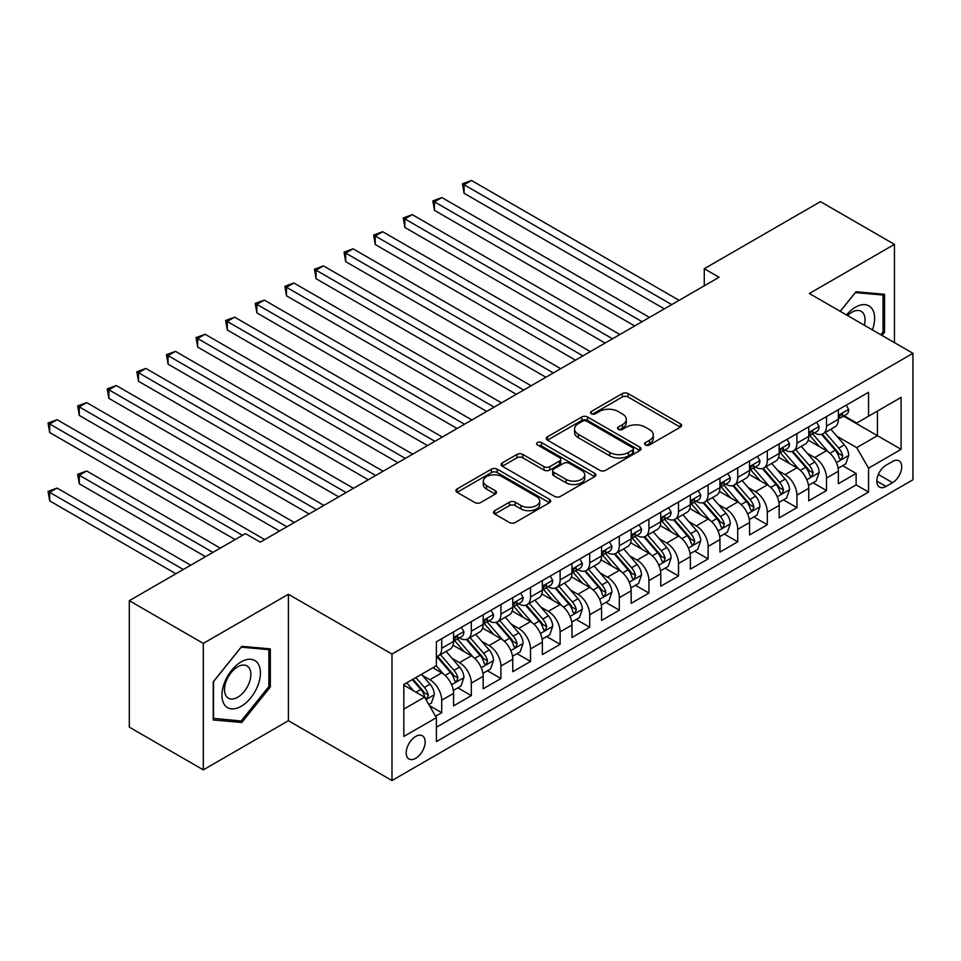 <?xml version="1.0" encoding="UTF-8"?>
<svg xmlns="http://www.w3.org/2000/svg" width="961" height="961" viewBox="0 0 961 961"><rect width="100%" height="100%" fill="white"/><g stroke="black" fill="none" stroke-linecap="round" stroke-linejoin="round"><path stroke-width="1.44" d="M645.456 444.955A2.871 1.658 0 0 0 649.516 444.955L680.388 427.14A4.108 2.366 0 0 0 681.589 425.459A4.108 2.366 0 0 0 680.388 423.777L628.098 393.59A4.108 2.366 0 0 0 622.284 393.59L591.411 411.416A2.871 1.658 0 0 0 590.571 412.581A2.871 1.658 0 0 0 591.411 413.759A2.871 1.658 0 0 0 595.484 413.759L599.472 411.452A13.154 7.592 0 0 1 618.067 411.452L622.428 413.975A13.154 7.592 0 0 1 626.284 419.332A13.154 7.592 0 0 1 622.428 424.702L618.428 427.008A2.871 1.658 0 0 0 617.587 428.186A2.871 1.658 0 0 0 618.428 429.363A2.871 1.658 0 0 0 622.5 429.363L626.5 427.056A13.154 7.592 0 0 1 645.095 427.056L649.444 429.567A13.154 7.592 0 0 1 653.3 434.937A13.154 7.592 0 0 1 649.444 440.306L645.456 442.613A2.871 1.658 0 0 0 644.615 443.79A2.871 1.658 0 0 0 645.456 444.955L645.456 442.613M415.681 758.325A13.394 7.736 120 0 0 424.426 746.529A13.394 7.736 120 0 0 422.372 735.79A13.394 7.736 120 0 0 415.681 736.45A13.394 7.736 120 0 0 406.923 748.259A13.394 7.736 120 0 0 408.978 758.986A13.394 7.736 120 0 0 415.681 758.325M494.735 510.675A4.108 2.366 0 0 0 493.534 512.345A4.108 2.366 0 0 0 494.735 514.027L509.402 522.496A4.108 2.366 0 0 0 515.216 522.496L549.5 502.711A4.108 2.366 0 0 0 550.701 501.029A4.108 2.366 0 0 0 549.5 499.348L497.209 469.16A4.108 2.366 0 0 0 491.395 469.16L457.112 488.945A4.108 2.366 0 0 0 455.91 490.627A4.108 2.366 0 0 0 457.112 492.308L474.83 502.543A4.108 2.366 0 0 0 480.644 502.543L495.311 494.062A4.108 2.366 0 0 0 496.525 492.392A4.108 2.366 0 0 0 495.311 490.711L486.53 485.641A10.991 6.343 0 0 1 483.311 481.149A10.991 6.343 0 0 1 490.098 475.287A10.991 6.343 0 0 1 502.074 476.668L536.502 496.537A10.991 6.343 0 0 1 539.722 501.029A10.991 6.343 0 0 1 532.935 506.891A10.991 6.343 0 0 1 520.958 505.51L515.216 502.207A4.108 2.366 0 0 0 509.402 502.207L494.735 510.675L494.735 514.027M288.396 594.27L203.3 643.402L129.303 600.673L129.303 727.141L203.3 769.857L288.396 720.726L391.992 780.548L391.992 654.081L288.396 594.27L288.396 720.726M894.451 342.633L894.451 244.37L809.354 293.501L912.95 353.312L391.992 654.081M894.451 244.37L820.454 201.642L704.269 268.72L704.269 285.813M129.303 600.673L245.475 533.607L260.275 542.148L719.068 277.261L704.269 268.72M599.76 470.325A4.108 2.366 0 0 0 605.574 470.325L639.858 450.541A4.108 2.366 0 0 0 641.059 448.859A4.108 2.366 0 0 0 639.858 447.177L587.567 416.99A4.108 2.366 0 0 0 581.753 416.99L547.47 436.787A4.108 2.366 0 0 0 546.268 438.456A4.108 2.366 0 0 0 547.47 440.138L599.76 470.325M538.592 445.58A2.871 1.658 0 0 1 541.511 445.988L541.511 442.565L594.679 473.268A4.108 2.366 0 0 1 595.88 474.938A4.108 2.366 0 0 1 594.679 476.62L560.395 496.417A4.108 2.366 0 0 1 554.581 496.417L502.291 466.217L502.291 462.866A4.108 2.366 0 0 0 501.089 464.547A4.108 2.366 0 0 0 502.291 466.217M502.291 462.866L516.958 454.397A4.108 2.366 0 0 1 522.772 454.397L543.986 466.638A4.108 2.366 0 0 0 549.788 466.638L559.53 461.016A4.108 2.366 0 0 0 560.731 459.346A4.108 2.366 0 0 0 559.53 457.664L537.439 444.919A2.871 1.658 0 0 1 536.598 443.742A2.871 1.658 0 0 1 538.376 442.204A2.871 1.658 0 0 1 541.511 442.565M435.585 716.245L441.724 712.702L429.447 705.602M422.456 675.427L429.879 679.715A16.745 9.67 60 0 1 441.724 700.221L453.568 693.386L453.568 705.867L471.322 695.608L457.856 687.836M452.054 658.333L459.49 662.634A16.745 9.67 60 0 1 471.322 683.139L483.167 676.304L483.167 688.773L500.921 678.526L487.455 670.742M481.653 641.251L489.089 645.54A16.745 9.67 60 0 1 500.921 666.045L512.766 659.21L512.766 671.691L530.52 661.432L517.054 653.66M511.252 624.157L518.688 628.446A16.745 9.67 60 0 1 530.52 648.951L542.364 642.116L542.364 654.597L560.119 644.338L546.653 636.566M540.851 607.064L548.287 611.364A16.745 9.67 60 0 1 560.119 631.87L571.963 625.034L571.963 637.503L589.718 627.257L576.252 619.473M570.45 589.982L577.885 594.27A16.745 9.67 60 0 1 589.718 614.776L601.562 607.941L601.562 620.422L619.316 610.163L605.85 602.391M600.048 572.888L607.484 577.177A16.745 9.67 60 0 1 619.316 597.694L631.161 590.859L631.161 603.328L648.927 593.081L635.449 585.297M629.647 555.806L637.083 560.095A16.745 9.67 60 0 1 648.927 580.6L660.76 573.765L660.76 586.234L678.526 575.987L665.048 568.215M659.246 538.713L666.682 543.001A16.745 9.67 60 0 1 678.526 563.506L690.358 556.671L690.358 569.152L708.125 558.894L694.659 551.121M688.845 521.619L696.281 525.919A16.745 9.67 60 0 1 708.125 546.425L719.957 539.589L719.957 552.058L737.724 541.812L724.258 534.028M718.444 504.537L725.879 508.825A16.745 9.67 60 0 1 737.724 529.331L749.556 522.496L749.556 534.977L767.322 524.718L753.856 516.946M748.054 487.443L755.478 491.732A16.745 9.67 60 0 1 767.322 512.249L779.155 505.402L779.155 517.883L796.921 507.624L783.455 499.852M777.653 470.361L785.077 474.65A16.745 9.67 60 0 1 796.921 495.155L808.754 488.32L808.754 500.789L826.52 490.542L826.52 478.061A16.745 9.67 -120 0 0 814.676 457.556L807.252 453.268M813.054 482.77L826.52 490.542M453.568 693.386A16.745 9.67 -120 0 0 441.724 672.88L432.846 667.751M483.167 676.304A16.745 9.67 -120 0 0 471.322 655.786L453.015 645.227M512.766 659.21A16.745 9.67 -120 0 0 500.921 638.705L482.614 628.134M542.364 642.116A16.745 9.67 -120 0 0 530.52 621.611L512.213 611.04M571.963 625.034A16.745 9.67 -120 0 0 560.119 604.529L541.812 593.958M601.562 607.941A16.745 9.67 -120 0 0 589.718 587.435L571.423 576.864M631.161 590.859A16.745 9.67 -120 0 0 619.316 570.341L601.021 559.782M660.76 573.765A16.745 9.67 -120 0 0 648.927 553.26L630.62 542.689M690.358 556.671A16.745 9.67 -120 0 0 678.526 536.166L660.219 525.595M719.957 539.589A16.745 9.67 -120 0 0 708.125 519.084L689.818 508.513M749.556 522.496A16.745 9.67 -120 0 0 737.724 501.99L719.417 491.419M779.155 505.402A16.745 9.67 -120 0 0 767.322 484.897L749.015 474.338M808.754 488.32A16.745 9.67 -120 0 0 796.921 467.815L778.614 457.244M892.529 461.484L886.018 465.244A12.973 7.496 120 0 0 877.537 476.68A12.973 7.496 120 0 0 879.531 487.083A12.973 7.496 120 0 0 886.018 486.434L892.529 482.674A12.973 7.496 120 0 0 901.01 471.238A12.973 7.496 120 0 0 899.015 460.848A12.973 7.496 120 0 0 892.529 461.484M391.992 780.548L912.95 479.779L912.95 353.312M403.836 709.11L424.558 697.145L436.402 717.651L436.402 741.58L868.552 492.08L868.552 468.151L856.707 447.646L836.851 436.174M436.402 717.651L403.836 736.45L403.836 684.496L436.402 665.709L436.402 641.78L868.552 392.28L868.552 416.197L901.106 397.398L901.106 449.352L868.552 468.151M459.334 637.924L459.49 638.02A16.745 9.67 60 0 0 467.851 638.849L479.695 632.014A16.745 9.67 -120 0 0 483.167 624.35L483.167 614.776M488.933 620.842L489.089 620.926A16.745 9.67 60 0 0 497.462 621.755L509.294 614.92A16.745 9.67 -120 0 0 512.766 607.256L512.766 597.694M518.532 603.748L518.688 603.844A16.745 9.67 60 0 0 527.06 604.673L538.893 597.838A16.745 9.67 -120 0 0 542.364 590.174L542.364 580.6M548.13 586.666L548.287 586.751A16.745 9.67 60 0 0 556.659 587.579L568.492 580.744A16.745 9.67 -120 0 0 571.963 573.08L571.963 563.506M577.729 569.573L577.885 569.657A16.745 9.67 60 0 0 586.258 570.498L598.09 563.651A16.745 9.67 -120 0 0 601.562 555.987L601.562 546.425M607.328 552.479L607.484 552.575A16.745 9.67 60 0 0 615.857 553.404L627.689 546.569A16.745 9.67 -120 0 0 631.161 538.905L631.161 529.331M636.927 535.397L637.083 535.481A16.745 9.67 60 0 0 645.456 536.31L657.288 529.475A16.745 9.67 -120 0 0 660.76 521.811L660.76 512.237M666.526 518.303L666.682 518.399A16.745 9.67 60 0 0 675.054 519.228L686.899 512.393A16.745 9.67 -120 0 0 690.358 504.729L690.358 495.155M696.124 501.222L696.281 501.306A16.745 9.67 60 0 0 704.653 502.135L716.498 495.299A16.745 9.67 -120 0 0 719.957 487.635L719.957 478.061M725.723 484.128L725.879 484.212A16.745 9.67 60 0 0 734.252 485.041L746.096 478.206A16.745 9.67 -120 0 0 749.556 470.542L749.556 460.98M755.322 467.034L755.478 467.13A16.745 9.67 60 0 0 763.851 467.959L775.695 461.124A16.745 9.67 -120 0 0 779.155 453.46L779.155 443.886M784.921 449.952L785.077 450.036A16.745 9.67 60 0 0 793.45 450.865L805.294 444.03A16.745 9.67 -120 0 0 808.754 436.366L808.754 426.792M436.402 727.225L856.119 484.897L856.119 473.449L838.364 483.707L838.364 471.226A16.745 9.67 -120 0 0 826.52 450.721L808.213 440.15M814.52 432.858L814.676 432.955A16.745 9.67 -120 0 0 823.048 433.783A16.745 9.67 -120 0 0 826.52 426.107L826.52 416.545M823.048 433.783L834.893 426.948A16.745 9.67 -120 0 0 838.364 419.272L838.364 409.71M441.724 638.705L441.724 648.267A16.745 9.67 60 0 1 438.252 655.943A16.745 9.67 60 0 1 436.402 656.615M438.252 655.943L450.096 649.107A16.745 9.67 -120 0 0 453.568 641.431L453.568 631.87M471.322 621.611L471.322 631.185A16.745 9.67 60 0 1 467.851 638.849M500.921 604.529L500.921 614.091A16.745 9.67 60 0 1 497.462 621.755M530.52 587.435L530.52 597.009A16.745 9.67 60 0 1 527.06 604.673M560.119 570.341L560.119 579.915A16.745 9.67 60 0 1 556.659 587.579M589.718 553.26L589.718 562.822A16.745 9.67 60 0 1 586.258 570.498M619.316 536.166L619.316 545.74A16.745 9.67 60 0 1 615.857 553.404M648.927 519.072L648.927 528.646A16.745 9.67 60 0 1 645.456 536.31M678.526 501.99L678.526 511.564A16.745 9.67 60 0 1 675.054 519.228M708.125 484.897L708.125 494.471A16.745 9.67 60 0 1 704.653 502.135M737.724 467.815L737.724 477.377A16.745 9.67 60 0 1 734.252 485.041M767.322 450.721L767.322 460.295A16.745 9.67 60 0 1 763.851 467.959M796.921 433.627L796.921 443.201A16.745 9.67 60 0 1 793.45 450.865M796.921 495.155L796.921 507.624M767.322 512.249L767.322 524.718M737.724 529.331L737.724 541.812M708.125 546.425L708.125 558.894M678.526 563.506L678.526 575.987M648.927 580.6L648.927 593.081M619.316 597.694L619.316 610.163M589.718 614.776L589.718 627.257M560.119 631.87L560.119 644.338M530.52 648.951L530.52 661.432M500.921 666.045L500.921 678.526M471.322 683.139L471.322 695.608M441.724 700.221L441.724 712.702M424.558 697.145L403.836 685.181M856.707 447.646L877.429 435.681L877.429 411.08L901.106 397.398M843.53 416.113L901.106 449.352M844.118 415.765L856.707 423.032L868.552 416.197M203.3 643.402L203.3 769.857M842.653 465.677L856.119 473.449M856.119 484.897L868.552 492.08M882.042 335.473L884.528 332.362L884.528 294.282L855.975 291.736L840.226 311.328M213.21 719.945L241.776 722.504L270.341 686.971L270.341 648.879L241.776 646.333L213.21 681.866L213.21 719.945M883.051 331.509L884.528 332.362M268.864 686.118L270.341 686.971M238.76 720.762L241.776 722.504M646.597 445.363L649.444 443.718A13.154 7.592 0 0 0 653.3 438.36L653.3 434.937M626.284 419.332L626.284 422.756A13.154 7.592 0 0 1 622.428 428.125L619.581 429.771M680.34 427.164L628.098 397.013A4.108 2.366 0 0 0 622.284 397.013L592.565 414.167M639.81 450.565L587.567 420.401A4.108 2.366 0 0 0 581.753 420.401L547.518 440.174M632.602 450.036A2.871 1.658 0 0 0 633.443 448.859A2.871 1.658 0 0 0 632.602 447.682L586.69 421.182A2.871 1.658 0 0 0 582.618 421.182L578.414 423.621A13.154 7.592 0 0 0 574.558 428.978A13.154 7.592 0 0 0 578.414 434.348L609.791 452.463A13.154 7.592 0 0 0 628.386 452.463L632.602 450.036L632.602 453.448A2.871 1.658 0 0 0 633.443 452.283L633.443 448.859M574.558 428.978L574.558 432.402A13.154 7.592 0 0 0 578.414 437.772L578.414 434.348M632.602 453.448L628.386 455.886A13.154 7.592 0 0 1 609.791 455.886L578.414 437.772M502.339 466.253L516.958 457.808L516.958 454.397M560.731 459.346L560.731 462.758A4.108 2.366 0 0 1 559.53 464.439L549.788 470.061A4.108 2.366 0 0 1 543.986 470.061L522.772 457.808A4.108 2.366 0 0 0 516.958 457.808M541.511 445.988L594.631 476.656M565.993 479.347A10.991 6.343 0 0 0 577.969 480.728A10.991 6.343 0 0 0 584.756 474.866A10.991 6.343 0 0 0 581.537 470.373L569.405 463.37A4.108 2.366 0 0 0 563.59 463.37L553.86 468.992A4.108 2.366 0 0 0 552.659 470.662A4.108 2.366 0 0 0 553.86 472.344L565.993 479.347L565.993 482.77A10.991 6.343 0 0 0 577.969 484.14A10.991 6.343 0 0 0 584.756 478.278L584.756 474.866M552.659 470.662L552.659 474.085A4.108 2.366 0 0 0 553.86 475.767L553.86 472.344M565.993 482.77L553.86 475.767M539.722 501.029L539.722 504.441A10.991 6.343 0 0 1 532.935 510.303A10.991 6.343 0 0 1 520.958 508.934L515.216 505.618A4.108 2.366 0 0 0 509.402 505.618L494.795 514.063M483.311 481.149L483.311 484.572A10.991 6.343 0 0 0 486.53 489.053L486.53 485.641M495.263 494.098L486.53 489.053M549.452 502.735L497.209 472.572A4.108 2.366 0 0 0 491.395 472.572L457.16 492.332L457.112 488.945M838.112 468.295L845.764 463.887L848.719 455.334A11.088 6.403 -120 0 0 844.395 444.919L830.869 429.267M828.166 451.802L812.706 433.904M819.373 446.589L810.399 436.21A26.584 15.352 -120 0 0 809.57 435.285M464.067 261.632L605.118 343.065L404.869 227.457L404.869 218.904L412.269 214.639L619.917 334.512M821.547 434.384L835.217 450.216A11.088 6.403 60 0 1 839.181 457.856L839.986 459.178L841.488 458.962L842.725 455.814A11.088 6.403 -120 0 0 838.773 448.162L825.247 432.51M822.352 434.12L837.043 451.141A5.646 3.267 60 0 1 838.472 453.352L842.725 455.814M846.209 405.182L848.719 409.53A11.088 6.403 60 0 1 846.425 414.443L840.803 417.687A11.088 6.403 -120 0 0 842.725 415.14L842.497 414.155M671.715 304.613L464.067 184.728L471.467 180.452L679.115 300.337M838.725 418.215L838.773 418.215A11.088 6.403 -120 0 0 840.803 417.687M841.295 414.311L842.725 415.14C842.028 413.47 840.851 414.143 839.181 417.182A11.088 6.403 60 0 1 838.364 418.768M664.315 308.877L464.067 193.269L464.067 184.728L462.445 183.791L471.467 180.452M464.067 193.269L462.445 183.791M872.432 329.923A27.208 15.712 120 0 0 855.374 307.256A27.208 15.712 120 0 0 846.473 314.932M864.323 325.238A18.631 10.751 120 0 0 861.188 311.316A18.631 10.751 120 0 0 851.878 312.241A18.631 10.751 120 0 0 847.566 315.568M840.274 311.352L855.374 292.576L883.051 295.051L883.051 331.941L880.805 334.752M881.225 293.982L883.051 295.051M257.848 685.565A27.208 15.712 120 0 0 250.809 659.282A27.208 15.712 120 0 0 224.526 682.586A27.208 15.712 120 0 0 231.565 708.87A27.208 15.712 120 0 0 257.848 685.565M249.091 683.067A18.631 10.751 120 0 0 247.001 665.925A18.631 10.751 120 0 0 226.279 681.037A18.631 10.751 120 0 0 228.37 698.179A18.631 10.751 120 0 0 249.091 683.067M213.51 718.504L213.51 681.601L241.187 647.173L268.864 649.648L268.864 686.55L241.187 720.978L213.21 718.335M267.026 648.591L268.864 649.648M808.513 485.389L816.165 480.968L819.12 472.428A11.088 6.403 -120 0 0 814.796 462.013L801.27 446.348M798.567 468.896L783.107 450.997M789.774 463.682L780.8 453.292A26.584 15.352 -120 0 0 779.972 452.367M434.468 278.726L575.519 360.147L375.27 244.538L375.27 235.998L382.67 231.721L590.318 351.606M791.948 451.466L805.618 467.31A11.088 6.403 60 0 1 809.582 474.95L810.387 476.26L811.889 476.055L813.126 472.896A11.088 6.403 -120 0 0 809.174 465.256L795.648 449.604M792.753 451.214L807.444 468.223A5.646 3.267 60 0 1 808.874 470.434L813.126 472.896M778.915 502.471L786.554 498.062L789.522 489.509A11.088 6.403 -120 0 0 785.197 479.095L771.671 463.442M768.968 485.978L753.508 468.091M760.163 480.776L751.202 470.385A26.584 15.352 -120 0 0 750.373 469.461M404.869 295.808L545.908 377.241L345.672 261.632L345.672 253.079L353.071 248.815L560.719 368.688M762.349 468.56L776.02 484.392A11.088 6.403 60 0 1 779.984 492.032L780.788 493.353L782.278 493.137L783.527 489.99A11.088 6.403 -120 0 0 779.575 482.35L766.049 466.686M763.154 468.295L777.845 485.317A5.646 3.267 60 0 1 779.275 487.527L783.527 489.99M749.316 519.565L756.956 515.144L759.923 506.603A11.088 6.403 -120 0 0 755.598 496.188L742.072 480.524M739.369 503.071L723.909 485.173M730.564 497.858L721.603 487.479A26.584 15.352 -120 0 0 720.774 486.554M375.27 312.902L516.309 394.322L316.073 278.714L316.073 270.173L323.473 265.897L531.121 385.781M732.738 485.653L746.421 501.486A11.088 6.403 60 0 1 750.373 509.126L751.19 510.447L752.679 510.231L753.929 507.072A11.088 6.403 -120 0 0 749.976 499.432L736.45 483.779M733.543 485.389L748.247 502.411A5.646 3.267 60 0 1 749.676 504.621L753.929 507.072M719.717 536.658L727.357 532.238L730.324 523.697A11.088 6.403 -120 0 0 725.999 513.282L712.473 497.618M709.771 520.165L694.31 502.267M700.965 514.952L692.004 504.561A26.584 15.352 -120 0 0 691.175 503.636M345.672 329.983L486.71 411.416L286.474 295.808L286.474 287.267L293.874 282.99L501.51 402.875M703.14 502.735L716.822 518.58A11.088 6.403 60 0 1 720.774 526.22L721.591 527.529L723.08 527.325L724.33 524.165A11.088 6.403 -120 0 0 720.378 516.525L706.852 500.861M703.945 502.483L718.648 519.493A5.646 3.267 60 0 1 720.077 521.703L724.33 524.165M816.598 422.263L819.12 426.624A11.088 6.403 60 0 1 816.826 431.537L811.192 434.78A11.088 6.403 -120 0 0 813.126 432.222L812.898 431.237M642.116 321.695L434.468 201.822L441.868 197.546L649.516 317.43M809.126 435.297L809.174 435.297A11.088 6.403 -120 0 0 811.192 434.78M811.697 431.393L813.126 432.222C812.429 430.552 811.252 431.237 809.582 434.276A11.088 6.403 60 0 1 808.754 435.85M634.716 325.971L434.468 210.363L434.468 201.822L432.846 200.873L441.868 197.546M434.468 210.363L432.846 200.873M786.999 439.357L789.522 443.718A11.088 6.403 60 0 1 787.227 448.619L781.593 451.874A11.088 6.403 -120 0 0 783.527 449.316L783.299 448.331M612.517 338.789L403.248 217.967L412.269 214.639M779.527 452.391L779.575 452.391A11.088 6.403 -120 0 0 781.593 451.874M782.098 448.487L783.527 449.316C782.831 447.646 781.653 448.331 779.984 451.37A11.088 6.403 60 0 1 779.155 452.943M404.869 227.457L403.248 217.967M757.4 456.451L759.923 460.8A11.088 6.403 60 0 1 757.628 465.713L751.995 468.956A11.088 6.403 -120 0 0 753.929 466.397L753.7 465.424M582.919 355.882L373.649 235.061L382.67 231.721M749.928 469.473L749.976 469.473A11.088 6.403 -120 0 0 751.995 468.956M752.499 465.58L753.929 466.397C753.232 464.728 752.043 465.412 750.373 468.451A11.088 6.403 60 0 1 749.556 470.037M375.27 244.538L373.649 235.061M727.801 473.533L730.324 477.893A11.088 6.403 60 0 1 728.018 482.806L722.396 486.05A11.088 6.403 -120 0 0 724.33 483.491L724.101 482.506M553.32 372.964L344.05 252.142L353.071 248.815M720.33 486.566L720.378 486.566A11.088 6.403 -120 0 0 722.396 486.05M722.9 482.662L724.33 483.491C723.633 481.821 722.444 482.506 720.774 485.545A11.088 6.403 60 0 1 719.957 487.119M345.672 261.632L344.05 252.142M690.118 553.74L697.758 549.332L700.725 540.779A11.088 6.403 -120 0 0 696.401 530.364L682.875 514.712M680.172 537.247L664.712 519.36M671.367 532.034L662.393 521.655A26.584 15.352 -120 0 0 661.576 520.73M316.073 347.077L457.112 428.51L256.875 312.902L256.875 304.349L264.275 300.084L471.911 419.957M673.541 519.829L687.223 535.661A11.088 6.403 60 0 1 691.175 543.301L691.992 544.623L693.482 544.406L694.731 541.259A11.088 6.403 -120 0 0 690.779 533.607L677.253 517.955M674.346 519.565L689.049 536.586A5.646 3.267 60 0 1 690.466 538.797L694.731 541.259M698.203 490.627L700.725 494.987A11.088 6.403 60 0 1 698.419 499.888L692.797 503.132A11.088 6.403 -120 0 0 694.731 500.585L694.503 499.6M523.721 390.058L314.451 269.236L323.473 265.897M690.731 503.66L690.779 503.66A11.088 6.403 -120 0 0 692.797 503.132M693.301 499.756L694.731 500.585C694.034 498.915 692.845 499.6 691.175 502.627A11.088 6.403 60 0 1 690.358 504.213M316.073 278.714L314.451 269.236M660.507 570.834L668.159 566.413L671.114 557.873A11.088 6.403 -120 0 0 666.802 547.458L653.276 531.793M650.561 554.341L635.113 536.442M641.768 549.127L632.794 538.737A26.584 15.352 -120 0 0 631.978 537.812M286.474 364.171L427.513 445.592L227.276 329.983L227.276 321.442L234.676 317.166L442.312 437.051M643.942 536.911L657.624 552.755A11.088 6.403 60 0 1 661.576 560.395L662.381 561.704L663.883 561.5L665.132 558.341A11.088 6.403 -120 0 0 661.18 550.701L647.654 535.049M644.747 536.658L659.45 553.668A5.646 3.267 60 0 1 660.868 555.89L665.132 558.341M668.604 507.708L671.114 512.069A11.088 6.403 60 0 1 668.82 516.982L663.198 520.225A11.088 6.403 -120 0 0 665.132 517.667L664.892 516.682M494.11 407.14L284.852 286.318L293.874 282.99M661.132 520.742L661.18 520.742A11.088 6.403 -120 0 0 663.198 520.225M663.703 516.85L665.132 517.667C664.435 515.997 663.246 516.682 661.576 519.721A11.088 6.403 60 0 1 660.76 521.294M286.474 295.808L284.852 286.318M630.909 587.916L638.56 583.507L641.516 574.954A11.088 6.403 -120 0 0 637.203 564.539L623.677 548.887M620.962 571.423L605.514 553.536M612.169 566.221L603.196 555.83A26.584 15.352 -120 0 0 602.379 554.905M256.875 381.253L397.914 462.685L197.678 347.077L197.678 338.536L205.077 334.26L412.713 454.145M614.343 554.004L628.026 569.837A11.088 6.403 60 0 1 631.978 577.489L632.782 578.798L634.284 578.582L635.533 575.435A11.088 6.403 -120 0 0 631.581 567.795L618.055 552.131M615.148 553.74L629.851 570.762A5.646 3.267 60 0 1 631.269 572.972L635.533 575.435M639.005 524.802L641.516 529.163A11.088 6.403 60 0 1 639.221 534.064L633.599 537.319A11.088 6.403 -120 0 0 635.533 534.76L635.293 533.775M464.511 424.233L255.242 303.412L264.275 300.084M631.533 537.836L631.581 537.836A11.088 6.403 -120 0 0 633.599 537.319M634.104 533.932L635.533 534.76C634.837 533.091 633.647 533.775 631.978 536.815A11.088 6.403 60 0 1 631.161 538.388M256.875 312.902L255.242 303.412M601.31 605.01L608.962 600.589L611.917 592.048A11.088 6.403 -120 0 0 607.604 581.633L594.078 565.981M591.363 588.516L575.915 570.618M582.57 583.303L573.597 572.924A26.584 15.352 -120 0 0 572.78 571.999M227.276 398.347L368.315 479.779L168.079 364.159L168.079 355.618L175.479 351.354L383.115 471.226M584.744 571.098L598.427 586.931A11.088 6.403 60 0 1 602.379 594.571L603.184 595.892L604.685 595.676L605.935 592.517A11.088 6.403 -120 0 0 601.982 584.877L588.456 569.224M585.549 570.834L600.253 587.856A5.646 3.267 60 0 1 601.67 590.066L605.935 592.517M609.406 541.896L611.917 546.244A11.088 6.403 60 0 1 609.622 551.158L604.001 554.401A11.088 6.403 -120 0 0 605.935 551.854L605.694 550.869M434.913 441.327L225.643 320.506L234.676 317.166M601.934 554.929L601.982 554.929A11.088 6.403 -120 0 0 604.001 554.401M604.505 551.025L605.935 551.854C605.238 550.173 604.049 550.857 602.379 553.896A11.088 6.403 60 0 1 601.562 555.482M227.276 329.983L225.643 320.506M571.711 622.103L579.363 617.683L582.318 609.142A11.088 6.403 -120 0 0 578.005 598.727L564.479 583.063M561.765 605.61L546.316 587.712M552.971 600.397L543.998 590.006A26.584 15.352 -120 0 0 543.181 589.081M197.678 415.428L338.716 496.861L138.48 381.253L138.48 372.712L145.88 368.435L353.516 488.32M555.146 588.18L568.828 604.025A11.088 6.403 60 0 1 572.78 611.664L573.585 612.974L575.086 612.77L576.336 609.61A11.088 6.403 -120 0 0 572.384 601.97L558.858 586.306M555.951 587.928L570.654 604.937A5.646 3.267 60 0 1 572.071 607.148L576.336 609.61M579.807 558.978L582.318 563.338A11.088 6.403 60 0 1 580.024 568.251L574.402 571.495A11.088 6.403 -120 0 0 576.336 568.936L576.095 567.951M405.314 458.409L196.044 337.587L205.077 334.26M572.336 572.011L572.384 572.011A11.088 6.403 -120 0 0 574.402 571.495M574.906 568.107L576.336 568.936C575.639 567.266 574.45 567.951 572.78 570.99A11.088 6.403 60 0 1 571.963 572.564M197.678 347.077L196.044 337.587M542.112 639.185L549.764 634.777L552.719 626.224A11.088 6.403 -120 0 0 548.407 615.809L534.881 600.157M532.166 622.692L516.706 604.805M523.373 617.491L514.399 607.1A26.584 15.352 -120 0 0 513.582 606.175M168.079 432.522L309.118 513.955L108.881 398.347L108.881 389.794L116.281 385.529L323.917 505.402M525.547 605.274L539.229 621.106A11.088 6.403 60 0 1 543.181 628.746L543.986 630.068L545.488 629.851L546.737 626.704A11.088 6.403 -120 0 0 542.773 619.064L529.259 603.4M526.352 605.01L541.055 622.031A5.646 3.267 60 0 1 542.472 624.242L546.737 626.704M550.209 576.071L552.719 580.432A11.088 6.403 60 0 1 550.425 585.333L544.803 588.588A11.088 6.403 -120 0 0 546.737 586.03L546.497 585.045M375.715 475.503L166.445 354.681L175.479 351.354M542.737 589.105L542.773 589.105A11.088 6.403 -120 0 0 544.803 588.588M545.295 585.201L546.737 586.03C546.04 584.36 544.851 585.045 543.181 588.084A11.088 6.403 60 0 1 542.364 589.658M168.079 364.159L166.445 354.681M512.513 656.279L520.165 651.858L523.12 643.317A11.088 6.403 -120 0 0 518.808 632.903L505.282 617.238M502.567 639.786L487.107 621.887M493.774 634.572L484.8 624.194A26.584 15.352 -120 0 0 483.984 623.257M138.48 449.616L279.519 531.037L79.282 415.428L79.282 406.887L86.682 402.611L294.318 522.496M495.948 622.356L509.63 638.2A11.088 6.403 60 0 1 513.582 645.84L514.387 647.149L515.889 646.945L517.138 643.786A11.088 6.403 -120 0 0 513.174 636.146L499.66 620.494M496.753 622.103L511.456 639.125A5.646 3.267 60 0 1 512.874 641.335L517.138 643.786M520.61 593.165L523.12 597.514A11.088 6.403 60 0 1 520.826 602.427L515.204 605.67A11.088 6.403 -120 0 0 517.138 603.112L516.898 602.127M346.116 492.585L136.846 371.775L145.88 368.435M513.138 606.187L513.174 606.187A11.088 6.403 -120 0 0 515.204 605.67M515.697 602.295L517.138 603.112C516.441 601.442 515.252 602.127 513.582 605.166A11.088 6.403 60 0 1 512.766 606.751M138.48 381.253L136.846 371.775M482.915 673.373L490.566 668.952L493.522 660.411A11.088 6.403 -120 0 0 489.197 649.984L475.683 634.332M472.968 656.88L457.508 638.981M464.175 651.666L455.202 641.275A26.584 15.352 -120 0 0 454.373 640.35M108.881 466.698L235.121 539.589L49.684 432.522L49.684 423.981L57.083 419.705L264.719 539.589M466.349 639.449L480.032 655.282A11.088 6.403 60 0 1 483.984 662.934L484.788 664.243L486.29 664.039L487.539 660.88A11.088 6.403 -120 0 0 483.575 653.24L470.049 637.575M467.154 639.197L481.845 656.207A5.646 3.267 60 0 1 483.275 658.417L487.539 660.88M491.011 610.247L493.522 614.608A11.088 6.403 60 0 1 491.227 619.509L485.605 622.764A11.088 6.403 -120 0 0 487.539 620.205L487.299 619.22M316.517 509.678L107.248 388.857L116.281 385.529M483.539 623.281L483.575 623.281A11.088 6.403 -120 0 0 485.605 622.764M486.098 619.377L487.539 620.205C486.831 618.536 485.653 619.22 483.984 622.26A11.088 6.403 60 0 1 483.167 623.833M108.881 398.347L107.248 388.857M453.316 690.454L460.968 686.046L463.923 677.493A11.088 6.403 -120 0 0 459.598 667.078L446.084 651.426M443.369 673.961L436.294 665.769M434.576 668.748L433.423 667.414M220.321 548.13L86.682 470.974L79.282 475.251L79.282 483.791L205.522 556.671M436.75 656.543L450.433 672.376A11.088 6.403 60 0 1 454.385 680.016L455.19 681.337L456.691 681.121L457.929 677.973A11.088 6.403 -120 0 0 453.976 670.322L440.45 654.669M437.555 656.279L452.247 673.301A5.646 3.267 60 0 1 453.676 675.511L457.929 677.973M79.282 483.791L77.649 474.302L212.922 552.407M77.649 474.302L86.682 470.974M461.412 627.341L463.923 631.689A11.088 6.403 60 0 1 461.628 636.602L456.007 639.846A11.088 6.403 -120 0 0 457.929 637.299L457.7 636.314M286.919 526.772L77.649 405.95L86.682 402.611M453.94 640.374L453.976 640.374A11.088 6.403 -120 0 0 456.007 639.846M456.499 636.47L457.929 637.299C457.232 635.629 456.055 636.302 454.385 639.341A11.088 6.403 60 0 1 453.568 640.927M79.282 415.428L77.649 405.95M428.846 704.581L431.369 703.128L434.324 694.587A11.088 6.403 -120 0 0 429.999 684.172L421.495 674.31M413.542 690.791L406.683 682.851M404.977 685.842L403.836 684.52M190.722 565.224L57.083 488.068L49.684 492.332L49.684 500.885L175.923 573.765M412.317 679.607L420.822 689.469A11.088 6.403 60 0 1 424.786 697.109L425.591 698.419L427.092 698.215L428.33 695.055A11.088 6.403 -120 0 0 424.378 687.415L415.861 677.553M413.002 679.211L422.648 690.382A5.646 3.267 60 0 1 424.077 692.593L428.33 695.055M49.684 500.885L48.05 491.395L183.323 569.489M48.05 491.395L57.083 488.068M242.52 535.313L48.05 423.032L57.083 419.705M49.684 432.522L48.05 423.032M429.879 679.715L441.724 672.88M459.49 662.634L471.322 655.786M489.089 645.54L500.921 638.705M518.688 628.446L530.52 621.611M548.287 611.364L560.119 604.529M577.885 594.27L589.718 587.435M607.484 577.177L619.316 570.341M637.083 560.095L648.927 553.26M666.682 543.001L678.526 536.166M696.281 525.919L708.125 519.084M725.879 508.825L737.724 501.99M755.478 491.732L767.322 484.897M785.077 474.65L796.921 467.815M814.676 457.556L826.52 450.721M826.52 426.107L838.364 419.272M441.724 648.267L453.568 641.431M471.322 631.185L483.167 624.35M500.921 614.091L512.766 607.256M530.52 597.009L542.364 590.174M560.119 579.915L571.963 573.08M589.718 562.822L601.562 555.987M619.316 545.74L631.161 538.905M648.927 528.646L660.76 521.811M678.526 511.564L690.358 504.729M708.125 494.471L719.957 487.635M737.724 477.377L749.556 470.542M767.322 460.295L779.155 453.46M796.921 443.201L808.754 436.366M826.52 478.061L838.364 471.226M878.33 474.482L892.529 482.674M876.84 481.137L886.018 486.434M649.444 443.718L649.444 440.306M618.428 429.363L618.428 427.008M622.428 428.125L622.428 424.702M591.411 413.759L591.411 411.416M622.284 397.013L622.284 393.59M628.098 397.013L628.098 393.59M680.388 427.14L680.388 423.777M547.47 440.138L547.47 436.787M581.753 420.401L581.753 416.99M587.567 420.401L587.567 416.99M639.858 450.541L639.858 447.177M609.791 455.886L609.791 452.463M628.386 455.886L628.386 452.463M522.772 457.808L522.772 454.397M543.986 470.061L543.986 466.638M549.788 470.061L549.788 466.638M559.53 464.439L559.53 461.016M594.679 476.62L594.679 473.268M509.402 505.618L509.402 502.207M515.216 505.618L515.216 502.207M520.958 508.934L520.958 505.51M495.311 494.062L495.311 490.711M491.395 472.572L491.395 469.16M497.209 472.572L497.209 469.16M549.5 502.711L549.5 499.348M836.418 462.613L848.647 455.55M838.773 448.162L844.395 444.919M829.932 453.268L835.217 450.216M848.647 409.41L838.364 415.344M806.82 479.695L819.048 472.644M809.174 465.256L814.796 462.013M800.333 470.361L805.618 467.31M777.221 496.789L789.449 489.726M779.575 482.35L785.197 479.095M770.734 487.455L776.02 484.392M747.622 513.871L759.851 506.819M749.976 499.432L755.598 496.188M741.135 504.537L746.421 501.486M718.023 530.965L730.252 523.901M720.378 516.525L725.999 513.282M711.536 521.631L716.822 518.58M819.048 426.492L808.754 432.438M789.449 443.586L779.155 449.52M759.851 460.679L749.556 466.614M730.252 477.761L719.957 483.707M688.424 548.058L700.641 540.995M690.779 533.607L696.401 530.364M681.938 538.713L687.223 535.661M700.641 494.855L690.358 500.789M658.826 565.14L671.042 558.089M661.18 550.701L666.802 547.458M652.339 555.806L657.624 552.755M671.042 511.949L660.76 517.883M629.227 582.234L641.443 575.171M631.581 567.795L637.203 564.539M622.74 572.9L628.026 569.837M641.443 529.03L631.161 534.977M599.616 599.328L611.845 592.264M601.982 584.877L607.604 581.633M593.129 589.982L598.427 586.931M611.845 546.124L601.562 552.058M570.017 616.409L582.246 609.358M572.384 601.97L578.005 598.727M563.53 607.076L568.828 604.025M582.246 563.206L571.963 569.152M540.418 633.503L552.647 626.44M542.773 619.064L548.407 615.809M533.932 624.169L539.229 621.106M552.647 580.3L542.364 586.234M510.82 650.585L523.048 643.534M513.174 636.146L518.808 632.903M504.333 641.251L509.63 638.2M523.048 597.394L512.766 603.328M481.221 667.679L493.449 660.615M483.575 653.24L489.197 649.984M474.734 658.345L480.032 655.282M493.449 614.475L483.167 620.422M451.622 684.773L463.851 677.709M453.976 670.322L459.598 667.078M445.135 675.427L450.433 672.376M463.851 631.569L453.568 637.503M425.963 699.584L434.252 694.803M424.378 687.415L429.999 684.172M416.041 692.232L420.822 689.469"/></g></svg>
